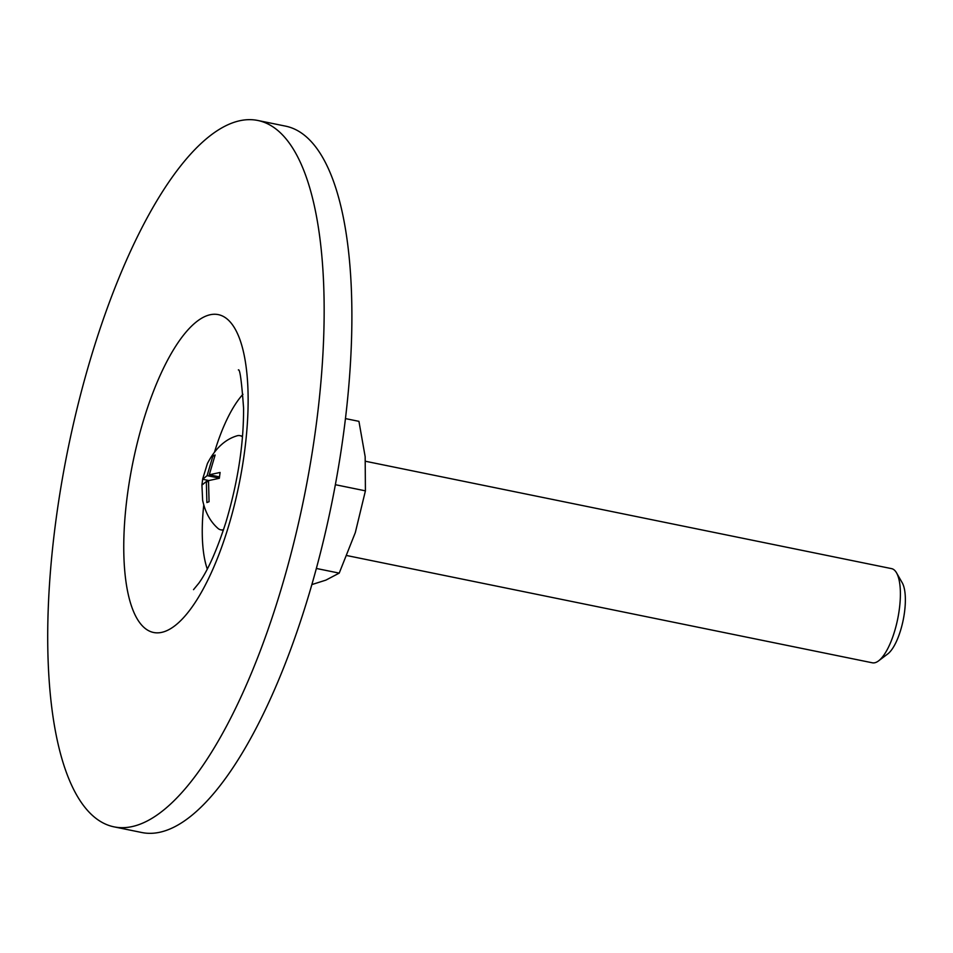 <?xml version="1.0" encoding="UTF-8"?>
<svg xmlns="http://www.w3.org/2000/svg" width="953" height="953" viewBox="0 0 953 953"><rect width="100%" height="100%" fill="white"/><g stroke="black" fill="none" stroke-linecap="round" stroke-linejoin="round"><path stroke-width="1.43" d="M335.373 484.708L365.416 490.843L365.166 456.701L358.936 421.345L345.498 418.605M201.917 484.874L202.644 500.373C205.217 512.249 210.256 521.529 217.761 528.212A48.055 16.058 -78.5 0 0 220.727 529.808A48.055 16.058 -78.5 0 0 223.538 529.677M208.767 480.515L202.679 479.276L207.099 475.642L212.948 455.856L215.128 455.01L209.279 474.785L220.083 472.462L219.333 478.299L208.516 480.622L209.064 501.707L206.884 502.565L206.336 481.479L201.917 485.113L202.703 478.859L207.385 463.587C214.985 448.863 224.717 439.643 236.594 435.95A48.055 16.058 -78.5 0 1 239.942 435.64L242.538 436.164M242.479 436.879A48.055 16.058 -78.5 0 0 239.942 435.64M219.464 476.869L209.279 474.785M214.496 456.177L212.948 455.856M219.345 478.132L207.099 475.642M311.822 584.594L325.878 580.127L339.22 573.122L355.314 532.596L365.416 490.843M316.325 568.453L339.22 573.122M208.326 481.884L206.336 481.479M346.928 555.575L872.352 662.8A48.055 16.058 -78.5 0 0 878.559 660.882A48.055 16.058 -78.5 0 0 897.702 618.926A48.055 16.058 -78.5 0 0 896.523 572.824A48.055 16.058 -78.5 0 0 891.567 568.631L365.535 461.276M878.559 660.882L887.72 653.961A38.847 12.985 -78.5 0 0 903.194 620.046A38.847 12.985 -78.5 0 0 902.241 582.795L896.523 572.824M203.751 505.102A102.126 34.129 -78.5 0 0 207.289 569.036M242.955 394.292A102.126 34.129 -78.5 0 0 214.639 451.722M55.345 524.781A360.437 120.471 -78.5 0 0 113.883 826.823A360.437 120.471 -78.5 0 0 303.995 497.764A360.437 120.471 -78.5 0 0 258.025 120.519A360.437 120.471 -78.5 0 0 55.345 524.781M113.883 826.823L141.616 832.481A360.437 120.471 -78.5 0 0 331.727 503.422A360.437 120.471 -78.5 0 0 285.769 126.177L258.025 120.519M127.178 496.668A162.201 54.214 -78.5 0 0 197.605 598.675A162.201 54.214 -78.5 0 0 233.068 325.664A162.201 54.214 -78.5 0 0 127.178 496.668M220.727 529.808L223.312 530.344M193.519 589.657L198.784 583.26C207.742 570.835 216.772 550.572 225.849 522.458C237.833 482.23 243.742 444.122 243.575 408.134C241.645 381.45 239.918 368.704 238.357 369.919"/></g></svg>
